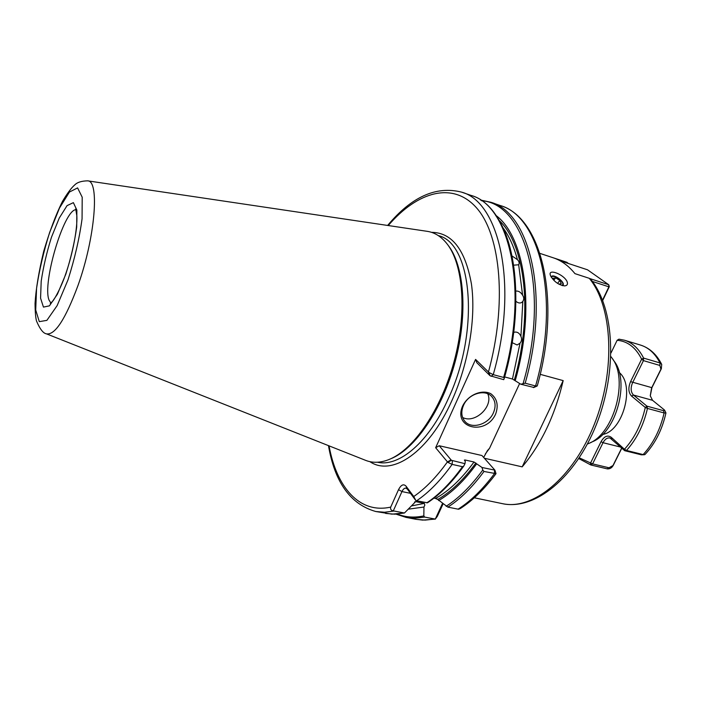 <?xml version="1.0" encoding="UTF-8"?>
<svg xmlns="http://www.w3.org/2000/svg" width="701" height="701" viewBox="0 0 701 701"><rect width="100%" height="100%" fill="white"/><g stroke="black" fill="none" stroke-linecap="round" stroke-linejoin="round"><path stroke-width="1.05" d="M566.969 281.338C568.09 284.115 567.302 285.631 564.594 285.894C558.82 285.044 554.193 281.784 550.714 276.115L550.329 275.099C547.928 268.413 563.455 274.135 566.969 281.338M551.179 276.983L551.328 276.702C553.352 273.25 565.558 282.249 562.973 285.289L562.57 285.666M589.269 278.315C612.543 306.214 615.934 369.953 594.422 424.07C573.076 478.31 532.541 510.582 502.363 503.642C534.933 510.661 575.188 477.854 596.358 424.578C617.616 371.197 614.628 308.361 590.777 279.366L589.269 278.315L574.943 273.635C568.59 265.749 561.326 260.457 553.15 257.758L539.972 253.403M553.492 257.872L566.837 262.279L568.45 263.506M610.895 356.599L611.868 357.896C628.92 378.882 614.164 433.788 588.893 443.409L587.403 444.031M612.411 358.675L614.067 361.085C630.181 380.958 616.302 432.631 592.398 441.744L589.751 442.997M540.208 374.334L563.183 380.617C554.929 415.544 541.26 444.285 522.184 466.857L484.365 458.235M504.659 376.936L512.457 379.022L520.79 384.218L533.627 387.399M513.614 332.511L514.771 332.099C517.54 331.836 519.59 333.264 520.922 336.392C522 338.898 521.693 341.168 520.011 343.201L517.128 344.98L512.142 342.658M515.875 291.081C518.521 290.792 520.764 292.168 522.604 295.2C524.041 297.39 524.103 299.467 522.806 301.421L521.772 302.446C519.949 303.454 517.995 303.069 515.918 301.272M512.072 255.988L517.417 259.65C519.161 261.385 519.572 263.094 518.67 264.768L513.702 265.171M563.183 380.617L522.184 466.857M485.381 453.906L489.57 448.219L519.634 383.508M489.57 448.219L487.379 450.69L483.655 457.446M490.087 375.754L503.739 379.67L504.291 378.268L503.633 377.436L493.232 374.658L488.904 372.424L490.087 375.754L476.829 362.706L475.576 359.403L435.645 447.72L439.229 445.74L481.955 455.527L494.888 470.143L482.008 467.488L482.761 470.047L483.988 471.466L496.01 473.666L494.897 470.161M495.633 414.072C498.718 405.327 497.123 398.554 490.84 393.734C481.78 389.073 468.084 394.935 462.713 405.853C452.504 428.302 485.723 436.136 495.633 414.072M451.409 460.303L447.834 462.345L452.127 464.395L462.494 466.7L463.755 466.104L464.991 463.685L451.409 460.303L439.229 445.74M435.645 447.72L447.834 462.345M482.008 467.488L474.025 462.003L465.113 459.996L464.404 460.066L465.28 461.337L464.991 463.685M415.912 500.628L413.748 496.527L406.002 486.117C403.531 483.637 401.033 484.82 398.519 489.675L390.72 507.095C390.203 509.189 391.062 510.451 393.296 510.871L401.953 491.576C403.136 489.114 404.486 487.966 405.984 488.133L407.307 489.061L415.912 500.628L427.479 502.801C439.974 494.573 452.075 482.341 463.755 466.104M488.904 372.424L475.576 359.403M442.471 503.511L435.303 519.082L437.363 516.287L443.041 503.94M434.243 497.929L437.766 499.454L447.86 507.13L458.603 509.259L460.434 508.453C472.772 500.488 484.628 488.886 496.01 473.666M525.18 383.193C550.276 295.953 530.035 212.657 490.753 202.247L500.251 205.542C541.803 217.389 561.659 300.002 537.281 385.822L535.573 385.979L525.18 383.193L520.79 384.218M495.993 215.47C525.067 236.903 535.783 309.053 515.182 380.792M435.303 519.082L424.657 517.084L423.825 515.901L423.956 507.042L424.797 505.193L424.35 503.379L415.675 501.627L404.459 513.001L393.296 510.871M463.475 405.423C468.294 393.813 484.952 388.652 491.734 396.547C495.546 400.998 496.098 406.449 493.373 412.889C488.431 424.578 471.501 429.634 464.833 421.275C461.354 416.911 460.899 411.627 463.475 405.423M487.756 393.796C493.679 406.387 474.84 424.105 462.607 417.463M476.627 463.887C464.351 480.72 451.689 492.952 438.633 500.567M427.005 231.304L427.33 231.348C434.716 232.487 441.218 236.57 446.835 243.58C463.37 264.172 467.217 312.83 454.143 361.357C441.131 409.901 413.424 450.086 388.783 459.611C380.415 462.862 372.748 463.133 365.782 460.417L365.475 460.294M447.886 244.973C464.299 265.416 468.11 313.601 455.177 361.637C442.296 409.682 414.843 449.464 390.396 458.927M423.956 507.042L408.771 509.101M602.702 300.51L609.309 286.639L608.88 286.823L608.74 284.746L609.309 286.639M559.889 260.684L587.534 269.806L608.74 284.746L589.892 278.595M592.398 281.46L608.88 286.823L602.553 300.124M650.274 395.907L651.912 387.671L661.341 368.735L661.709 364.406L659.991 362.943L643.606 358.097L643.448 360.621L641.634 359.166L630.567 381.651C628.026 387.793 628.368 392.613 631.601 396.109L645.288 407.456L647.452 408.438L664.11 412.95L665.95 412.942L664.758 410.435M643.606 358.097L641.634 359.166C635.746 347.468 627.579 341.177 617.134 340.283L618.939 339.17L624.372 340.195C632.425 342.693 638.839 348.66 643.606 358.097M665.941 412.985C662.217 429.634 655.233 443.479 644.99 454.52L643.141 454.581L626.484 450.454L624.451 449.262C634.519 438.248 641.468 424.307 645.288 407.456L646.927 406.151L647.452 408.438C643.553 425.323 636.561 439.325 626.484 450.454L624.705 450.699L624.451 449.262L611.263 437.301C607.583 434.813 604.174 436.267 601.046 441.683L590.417 463.291L590.987 465.017L607.39 468.899C609.984 469.022 611.964 467.795 613.314 465.227L621.84 448.097M664.276 409.848L664.741 410.4L663.558 410.681L646.927 406.151L633.485 395.057C630.716 392.061 630.418 387.925 632.6 382.658L643.448 360.621L659.843 365.44L660.92 369.199L651.58 388.012L650.256 395.802L652.552 400.315L664.276 409.848M579.271 457.832L592.599 463.887L590.838 464.982L578.798 458.559M621.734 448L612.981 465.534L608.994 467.777L592.599 463.887L603.026 442.708C604.963 439.115 607.285 437.547 610.01 437.985L624.705 450.699L641.354 454.818L644.456 454.73M610.992 352.98L617.134 340.283M553.886 280.137L555.665 277.798L559.784 280.47L557.558 283.379M554.105 280.602L553.028 278.306L555.665 277.798M559.784 280.47L561.291 283.651L558.811 284.142M551.38 277.316L552.265 276.378C556.13 276.238 559.573 278.35 562.588 282.713L562.982 284.282L562.158 285.561M499.156 220.421C525.11 244.535 533.487 312.777 514.359 380.012M520.011 343.201L512.457 379.022M522.806 301.421L520.922 336.392M518.67 264.768L522.604 295.2M503.064 227.886C509.163 236.141 513.947 246.726 517.417 259.65M416.552 500.803C428.732 492.637 440.596 480.5 452.127 464.395L452.39 460.864M413.748 496.527C425.262 488.632 436.486 477.092 447.413 461.915L451.067 459.891M462.494 466.7C450.918 482.709 439.001 494.757 426.743 502.862M388.258 225.538C417.559 191.338 453.424 180.84 477.127 208.539C500.794 235.974 507.121 303.945 488.448 372.029L489.71 375.385M390.72 507.095C359.455 514.157 336.568 487.265 329.058 445.862M431.474 232.329C451.961 232.504 465.289 249.722 471.431 283.975C476.189 317.43 468.671 363.433 452.014 400.332C428.907 452.452 392.017 476.846 369.856 461.644M494.573 470.292L494.363 473.762C482.656 489.482 470.555 501.285 458.06 509.189M387.618 225.45C411.513 196.788 436.18 185.686 461.608 192.144C499.743 202.09 518.652 286.069 493.232 374.658L491.094 376.306M461.608 192.144L471.081 195.43C509.601 205.533 528.948 289.285 503.633 377.436M495.572 215.303C517.943 244.815 523.06 312.462 504.308 378.19M500.251 205.542C539.901 216.101 560.572 299.178 535.573 385.979L533.382 387.574M481.543 200.749C524.97 203.299 550.346 289.89 523.165 383.368M410.479 493.329L401.953 491.576L398.519 489.675M407.307 489.061L406.002 486.117M433.972 498.139L436.968 498.753M393.866 511.064L384.586 512.247L375.797 511.52L391.929 514.148L403.881 513.018M434.69 519.047L425.086 520.107L415.947 519.301L422.712 520.107L435.426 519.091M424.657 517.084L415.132 518.179L406.081 517.391L415.947 519.301M465.113 459.996L464.667 460.618M474.025 462.003C461.67 478.844 448.947 490.928 435.847 498.262M475.865 463.01C463.554 479.843 450.848 491.988 437.766 499.454M482.761 470.047C470.941 486.187 458.734 498.271 446.125 506.288M483.988 471.466C472.325 487.274 460.285 499.165 447.86 507.13M46.494 333.86C43.243 333.378 39.904 329.076 36.478 320.927C35.602 317.535 35.129 311.708 35.05 303.428C35.891 289.215 38.783 271.813 43.734 251.212C49.762 230.866 56.036 214.217 62.555 201.257C67.392 193.161 71.458 187.719 74.735 184.924C77.259 182.321 81.544 180.963 87.607 180.84C99.787 180.323 95.222 237.674 77.925 285.675C65.43 319.227 54.958 335.288 46.494 333.86L365.782 460.417M67.997 279.848L57.149 305.601L46.879 320.366L39.291 321.645L35.707 309.991L36.566 288.304C39.282 270.174 43.637 251.563 49.631 232.46L59.506 208.031L69.452 192.03L77.592 187.903L82.201 197.218L82.061 218.852C79.406 238.375 74.718 258.713 67.997 279.848M438.353 235.641C472.053 243.045 480.229 330.644 448.395 398.44C428.924 442.278 398.957 467.313 377.471 462.231M415.675 501.627L414.545 501.995M424.35 503.379L411.96 505.842M423.825 515.901C414.273 517.925 405.45 517.312 397.353 514.07M50.901 303.077L49.026 300.054C42.095 283.239 63.993 209.468 75.988 209.687M65.806 274.196L57.421 294.192L49.429 305.846L43.453 307.099L40.57 298.188L41.193 281.25C43.313 266.976 46.739 252.299 51.471 237.218L59.27 218.037L67.059 205.63L73.377 202.642L76.873 210.125L76.698 227.036C74.613 242.16 70.985 257.88 65.806 274.196M663.558 410.681L664.11 412.95C660.246 429.695 653.262 443.575 643.141 454.581L641.354 454.818M652.552 400.315L633.485 395.057L631.601 396.109M651.912 387.671L630.567 381.651M608.994 467.777L607.075 468.82M620.762 447.115L603.026 442.708L601.046 441.683M611.789 438.966L611.263 437.301M659.843 365.44L659.991 362.943C655.137 353.541 648.635 347.573 640.486 345.058L624.372 340.195M660.92 369.199L661.341 368.735M613.217 465.113L613.603 464.658M602.667 434.436C623.014 431.238 635.299 385.524 619.29 372.555M474.314 497.789L502.363 503.642M504.291 378.268C529.623 290.372 510.784 206.26 471.081 195.43M537.045 386.058L533.663 387.583M490.753 202.247L480.448 200.022M328.462 445.626C334.771 482.402 350.553 504.361 375.797 511.52M87.607 180.84L427.33 231.348M404.459 513.001L394.821 514.192L385.646 513.43M406.081 517.391L396.047 514.157M75.717 208.977L76.873 216.013C77.469 228.263 73.07 252.763 65.763 273.776C60.426 289.679 53.11 301.325 52.54 301.299L50.306 303.551M640.486 345.058C649.625 347.985 656.697 354.434 661.709 364.406M607.224 468.855L590.838 464.982M552.265 276.378L551.319 276.711"/></g></svg>
